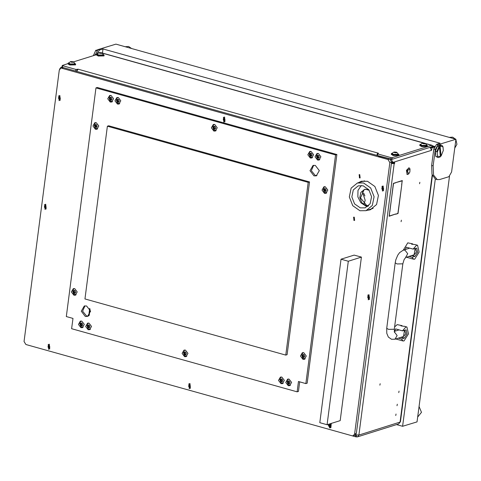 <?xml version="1.0" encoding="UTF-8"?>
<svg xmlns="http://www.w3.org/2000/svg" width="481" height="481" viewBox="0 0 481 481"><rect width="100%" height="100%" fill="white"/><g stroke="black" fill="none" stroke-linecap="round" stroke-linejoin="round"><path stroke-width="0.72" d="M419.859 182.293L419.558 183.766L419.859 182.293M399.032 391.137L398.731 392.616L399.032 391.137M396.055 414.027L395.755 415.506L396.055 414.027M397.33 404.22L397.029 405.693L397.33 404.22M379.864 385.179L380.164 383.7L379.864 385.179M401.1 221.681L401.401 220.202L401.1 221.681M434.571 146.525L433.94 146.344L434.638 146.386M391.456 163.137L393.145 163.065M391.931 162.686L390.981 160.985M433.94 146.344L430.495 147.643M389.85 211.796L393.416 183.351L395.671 182.642L393.518 183.556L389.724 211.766M395.767 214.207L397.925 213.299L401.725 185.011L398.021 213.504L395.767 214.207M395.671 214.009L389.141 216.294L389.682 212.085L389.303 216.011L395.671 214.009M401.755 184.77L402.14 180.844L395.803 182.6L402.302 180.555L401.635 184.734M430.032 147.36L431.571 150.306L393.049 162.41L393.26 163.095L394.697 162.68L394.588 163.498L391.396 163.606M434.331 147.084L431.974 147.823L431.571 150.306M59.596 69.168L61.009 67.286L62.091 67.274L73.689 70.521M378.511 156.115L391.191 159.349L393.049 162.41L391.6 162.007L356.349 433.411L354.942 435.245L353.192 435.792L354.599 433.958L356.349 433.411M430.525 147.42L431.974 147.823M432.395 175.547L400.42 421.759L398.641 423.941L357.497 436.874L358.904 435.04L394.149 163.636M356.325 435.161L356.409 436.88L357.497 436.874M393.139 163.089L394.588 163.498M356.619 435.245L356.168 434.872M356.409 436.88L356 436.886L355.255 435.113M355.712 434.77L358.904 435.04L400.048 422.108L432.16 174.874M401.743 180.736L402.14 180.844M395.244 214.141L395.641 214.249M397.631 213.39L398.021 213.504M395.244 182.774L395.641 182.888M432.371 145.869L433.946 146.314M409.878 171.933L410.01 169.053L407.329 170.635L408.646 173.918L409.878 171.933M408.477 174.038L407.323 174.471L406.788 170.442L409.163 167.893L409.92 168.867M408.976 167.869L406.421 170.34L407.148 174.399M413.576 254.954L413.245 255.814L411.105 255.736M408.964 256.403L412.049 257.269L413.636 259.223L414.688 259.187L419.137 252.11L417.544 245.25L416.492 245.286L413.113 249.092L406.223 247.168L405.387 249.477M412.674 243.885L407.792 242.851L403.306 250.132M414.923 244.595L411.538 244.156M412.049 257.269L415.061 256.325L417.676 252.164L416.738 248.124L413.113 249.092M411.983 258.76L409.752 258.135M402.958 336.706L402.627 337.566L400.487 337.482M398.346 338.155L401.431 339.015L403.018 340.969L404.07 340.933L408.519 333.856L406.926 326.996L405.874 327.038L402.495 330.844L395.61 328.914L394.769 331.229M402.056 325.637L397.174 324.603L394.63 326.894M404.305 326.34L400.92 325.902M401.431 339.015L404.443 338.071L407.058 333.91L406.12 329.876L402.495 330.844M401.364 340.506L399.134 339.881M102.423 53.084L102.97 48.942L440.049 143.248L436.55 144.318L433.82 149.08L431.661 165.44L431.986 174.29L435.317 179.028L402.627 426.31L396.53 424.603M88.744 315.795L89.713 308.465M90.049 309.115L89.219 315.374M435.317 179.028L437.253 179.605L439.694 179.527L448.875 176.719L451.599 171.957L455.928 139.231L437.999 144.727L435.275 149.483L433.11 165.849L433.543 175.072L437.253 179.605M449.513 176.359L417.057 421.891L402.627 426.31M95.202 55.087L98.028 49.603L115.951 44.114L455.928 139.231M96.903 53.926L99.477 50.012L102.97 48.942M434 148.154L433.363 152.573M442.538 145.929L442.977 146.837L440.145 146.248L439.748 145.797L441.618 145.238L442.538 145.929M441.618 145.238L440.169 144.829L437.349 146.386L435.299 151.19L436.748 151.599L439.039 146.495L438.311 146.29L439.027 145.593L439.748 145.797M437.247 156.872L435.798 156.469L438.167 157.564L437.247 156.872L437.536 156.169L440.368 156.752L439.436 146.945L437.187 152.507L436.748 151.599M442.977 146.837L443.326 150.499L441.077 156.054L440.313 156.187M440.319 156.788L438.167 157.564M441.077 156.054L440.145 146.248M435.798 156.469L435.299 151.19M437.536 156.169L437.187 152.507M439.039 146.495L439.436 146.945M439.123 146.585L439.027 145.593M95.082 55.123L95.292 54.407M96.621 50.806L95.653 50.535L93.422 55.646M98.118 49.579L95.653 50.535M93.38 55.658L95.791 50.277M434.139 146.302L432.401 145.815M432.365 146.843L431.896 146.711M455.513 139.117L452.633 137.139L449.344 137.392M454.761 148.034L456.95 144.288L455.874 139.622M418.5 411.002L417.875 415.728M417.7 417.051L421.506 412.355L419.095 406.493M131.487 48.461L128.607 46.483L125.319 46.735M76.701 71.188L75.721 71.086L75.932 69.45L78.175 69.222L378.427 153.229L377.369 153.655L377.777 153.902L377.567 155.537L377.158 155.291L377.369 153.655M75.721 71.086L62.458 67.376L62.049 67.13L62.259 65.494L62.668 65.741L62.458 67.376M431.283 146.964L391.997 159.313L377.567 155.537M75.932 69.45L62.668 65.741M390.831 159.247L391.047 157.618L377.777 153.902M391.047 157.618L392.207 157.678L391.997 159.313M431.601 146.976L432.377 145.617L431.601 145.298L392.207 157.678M62.259 65.494L67.995 63.636M73.545 61.893L96.447 54.69L95.298 54.365M378.222 153.247L377.856 153.445M377.314 154.064L376.761 155.315M76.653 71.35L78.114 69.282M102.062 52.988L423.815 143.001M432.377 145.617L432.197 145.923M431.114 147.234L430.754 147.132M75.036 63.564L75.667 64.226L69.889 64.352L68.049 63.239L68.825 62.758M75.667 64.226L75.577 64.881L69.799 65.007L67.965 63.895L68.049 63.239M72.306 62.283L73.743 62.145L72.944 61.664L70.436 61.724L72.306 62.283M71.224 62.205L70.713 61.514L73.527 61.881L71.224 62.205M73.527 61.881L75.114 63.841L70.232 63.943L68.681 63.005L70.713 61.514M68.681 63.005L70.19 64.256L75.072 64.153L75.114 63.841M100.757 53.343L102.194 53.199L101.395 52.724L98.888 52.784L100.757 53.343M99.675 53.265L99.164 52.573L101.978 52.94L99.675 53.265M101.978 52.94L103.565 54.9L98.683 55.002L97.132 54.064L99.164 52.573M97.132 54.064L98.647 55.315L103.523 55.207L103.565 54.9M424.062 143.795L425.493 143.657L424.699 143.176L422.192 143.236L424.062 143.795M422.973 143.717L422.468 143.025L425.282 143.392L422.973 143.717M425.282 143.392L426.863 145.352L421.987 145.454L420.436 144.516L422.468 143.025M420.436 144.516L421.945 145.767L426.827 145.665L426.863 145.352M395.61 152.742L397.041 152.597L396.242 152.122L393.741 152.176L395.61 152.742M394.522 152.663L394.017 151.972L396.831 152.333L394.522 152.663M396.831 152.333L398.412 154.293L393.536 154.401L391.985 153.457L394.017 151.972M391.985 153.457L393.494 154.708L398.376 154.605L398.412 154.293M103.487 54.624L104.118 55.285L98.34 55.411L96.501 54.293L97.276 53.818M104.118 55.285L104.034 55.94L98.25 56.061L96.416 54.948L96.501 54.293M426.791 145.076L427.417 145.737L421.639 145.863L419.799 144.751L420.58 144.27M427.417 145.737L427.332 146.392L421.554 146.519L419.715 145.406L419.799 144.751M398.34 154.022L398.965 154.684L393.187 154.804L391.348 153.692L392.123 153.211M398.965 154.684L398.881 155.333L393.103 155.459L391.263 154.347L391.348 153.692M327.946 424.452L329.834 428.006L331.427 423.358M189.201 388.66L189.875 383.507L189.201 388.66M48.575 349.314L49.242 344.162L48.575 349.314M44.967 209.367L45.635 204.215L44.967 209.367M59.085 100.643L59.752 95.491L59.085 100.643M382.389 191.095L383.056 185.943L382.389 191.095M368.266 299.819L368.933 294.667L368.266 299.819M223.815 122.162L224.483 117.009L223.815 122.162M370.989 209.536L368.903 209.788M367.147 210.341L370.13 209.854L376.551 204.545L378.397 195.484L374.891 186.478L367.508 181.295L361.171 181.355L358.447 182.66M63.546 67.683L60.708 68.242L63.546 67.683L389.742 158.946L391.6 162.007L389.85 162.554L354.599 433.958M360.197 182.107L362.061 181.121M353.192 435.792L352.11 435.804L25.908 344.54L24.05 341.48L59.301 70.076L60.708 68.242M389.85 162.554L387.993 159.494L389.742 158.946M61.79 68.23L387.993 159.494M327.05 424.735L340.181 420.61L361.417 257.113L354.166 255.086L341.035 259.211L319.805 422.709L327.05 424.735L348.286 261.237L341.035 259.211M361.417 257.113L348.286 261.237M364.899 195.929L363.798 193.344M364.213 203.493L363.774 203.902M368.578 189.466L364.526 189.364L360.852 192.394L359.794 197.571L361.802 202.723L366.023 205.682L368.434 205.898M365.422 189.153L364.237 189.544L360.528 197.962L366.678 205.477L368.614 205.718M360.275 207.876L365.163 207.834L370.123 203.74L371.548 196.753L368.843 189.803L363.143 185.804L358.255 185.852L353.301 189.941L351.876 196.933L354.581 203.884L360.275 207.876M361.267 185.486L358.014 190.44L357.846 196.909L360.828 202.772L365.969 206.09L367.845 206.409M357.359 183.002L363.516 182.942L370.689 187.975L374.098 196.729L372.3 205.531L366.059 210.684L359.908 210.738L352.729 205.706L349.326 196.957L351.118 188.155L357.359 183.002L364.532 180.862M373.166 208.333L366.059 210.684M363.913 204.016L365.193 200.306L362.163 191.234M365.332 189.201L369.192 190.278M330.958 427.639L331.247 423.418M329.383 425.932L330.02 426.575L330.874 426.316L331.03 425.402L330.207 424.284L329.455 424.543L329.383 425.932M329.798 424.639L330.345 426.286M328.307 424.344L329.876 427.675L330.868 427.669L331.072 423.472M330.441 426.232L331.018 426.07M224.94 121.795L224.615 117.28L223.533 117.322M223.37 120.088L224.002 120.731L224.861 120.472L225.012 119.559L224.188 118.44L223.443 118.699L223.37 120.088M223.779 118.795L224.326 120.442M223.857 121.831L224.855 121.825L224.441 117.34L223.449 117.346L223.857 121.831M224.423 120.382L225 120.22M369.39 299.453L369.065 294.943L367.983 294.979M367.821 297.745L368.452 298.388L369.312 298.13L369.462 297.216L368.638 296.104L367.893 296.356L367.821 297.745M368.23 296.458L368.777 298.1M368.308 299.495L369.306 299.483L368.891 294.997L367.899 295.003L368.308 299.495M368.873 298.046L369.45 297.883M383.513 190.729L383.189 186.219L382.106 186.255M381.938 189.021L382.575 189.664L383.429 189.406L383.585 188.492L382.762 187.374L382.01 187.632L381.938 189.021M382.353 187.728L382.9 189.376M382.431 190.765L383.423 190.759L383.014 186.273L382.016 186.279L382.431 190.765M382.996 189.322L383.573 189.159M60.209 100.276L59.884 95.761L58.802 95.803M58.64 98.569L59.271 99.212L60.131 98.954L60.281 98.034L59.458 96.921L58.712 97.18L58.64 98.569M59.049 97.276L59.596 98.924M59.127 100.313L60.125 100.307L59.71 95.815L58.718 95.827L59.127 100.313M59.692 98.864L60.269 98.701M46.092 209.001L45.767 204.485L44.685 204.527M44.517 207.293L45.148 207.936L46.008 207.678L46.002 206.283L45.34 205.646L44.589 205.904L44.517 207.293M44.931 206L45.479 207.648M45.01 209.037L46.002 209.031L45.593 204.545L44.595 204.551L45.01 209.037M45.575 207.588L46.152 207.425M49.699 348.947L49.375 344.438L48.292 344.474M48.13 347.24L48.761 347.883L49.615 347.625L49.771 346.711L48.948 345.592L48.202 345.851L48.13 347.24M48.539 345.953L49.086 347.595M48.617 348.99L49.615 348.978L49.2 344.492L48.202 344.498L48.617 348.99M49.182 347.541L49.759 347.378M190.326 388.293L190.007 383.784L188.925 383.82M188.756 386.586L189.388 387.229L190.248 386.971L190.242 385.576L189.58 384.938L188.829 385.197L188.756 386.586M189.171 385.293L189.712 386.94M189.243 388.335L190.242 388.323L189.827 383.838L188.835 383.844L189.243 388.335M189.809 386.886L190.386 386.724M354.04 217.508L353.854 220.196L354.04 217.508M353.998 220.46L353.601 217.171L354.232 217.141L354.623 220.43L353.998 220.46M359.566 175L359.373 177.687L359.566 175M359.517 177.952L359.121 174.663L359.752 174.633L360.149 177.922L359.517 177.952M111.081 95.509L109.632 95.521L107.738 98.803L110.227 102.05L111.676 102.032L113.57 98.749L111.081 95.509M110.149 95.418L108.808 97.372M109.945 100.986L112.163 101.822M118.326 97.535L116.877 97.547L114.989 100.836L117.478 104.076L118.927 104.064L120.815 100.782L118.326 97.535M117.4 97.445L116.059 99.399M117.196 103.012L119.414 103.848M96.278 122.715L94.829 122.727L92.941 126.01L95.43 129.251L96.873 129.239L98.767 125.956L96.278 122.715M95.352 122.625L94.005 124.579M95.142 128.193L97.36 129.028M214.736 124.513L213.287 124.525L211.399 127.808L213.889 131.048L215.338 131.036L217.226 127.754L214.736 124.513M213.811 124.423L212.47 126.377M213.606 129.99L215.825 130.826M311.147 151.485L309.698 151.497L307.81 154.78L310.299 158.027L311.748 158.008L313.636 154.726L311.147 151.485M310.221 151.395L308.88 153.349M310.017 156.962L312.235 157.798M318.398 153.511L316.949 153.523L315.061 156.806L317.55 160.053L318.999 160.041L320.887 156.758L318.398 153.511M317.472 153.421L316.125 155.375M317.262 158.989L319.48 159.824M325.342 186.802L323.893 186.814L322.005 190.097L324.495 193.338L325.944 193.326L327.832 190.043L325.342 186.802M324.416 186.712L323.07 188.666M324.206 192.28L326.431 193.115M303.788 352.747L302.339 352.765L300.451 356.048L302.94 359.289L304.389 359.277L306.277 355.994L303.788 352.747M302.862 352.657L301.521 354.617M302.657 358.231L304.876 359.06M289.093 379.136L287.644 379.148L285.756 382.431L288.245 385.678L289.694 385.666L291.582 382.383L289.093 379.136M288.167 379.046L286.826 381M287.963 384.614L290.181 385.449M281.848 377.11L280.399 377.122L278.505 380.405L280.994 383.652L282.443 383.634L284.337 380.351L281.848 377.11M280.916 377.02L279.575 378.974M280.712 382.587L282.93 383.423M185.438 350.132L183.989 350.15L182.095 353.433L184.584 356.674L186.033 356.661L187.927 353.379L185.438 350.132M184.506 350.048L183.165 352.002M184.301 355.615L186.52 356.445M89.027 323.16L87.578 323.172L85.684 326.455L88.173 329.701L89.622 329.689L91.516 326.407L89.027 323.16M88.095 323.07L86.754 325.024M87.891 328.637L90.109 329.473M81.776 321.134L80.327 321.146L78.439 324.428L80.928 327.675L82.371 327.657L84.265 324.374L81.776 321.134M80.85 321.043L79.503 322.998M80.64 326.611L82.858 327.447M74.723 288.66L73.274 288.672L71.386 291.955L73.876 295.202L75.325 295.19L77.213 291.907L74.723 288.66M73.797 288.57L72.457 290.524M73.587 294.138L75.812 294.973M88.197 316.137L86.556 316.011L82.624 311.231L84.957 305.838M85.239 316.426L81.259 311.237L84.283 305.982L86.598 305.964L90.584 311.153L87.56 316.408L85.239 316.426M316.919 175.607L315.277 175.481L311.345 170.695L313.684 165.302M313.967 175.89L309.98 170.701L313.011 165.452L315.326 165.428L319.306 170.617L316.282 175.872L313.967 175.89M335.57 154.93L305.874 383.579L298.479 381.505L297.138 391.811L71.627 328.715L72.962 318.416L66.294 316.546L95.99 87.897L335.57 154.93L336.88 154.515L307.185 383.165L305.874 383.579M285.774 355.098L287.085 354.683L309.523 181.95L108.724 125.769L107.413 126.184L84.981 298.917L285.774 355.098L308.207 182.365L309.523 181.95M299.693 381.848L298.454 391.396L297.138 391.811M95.99 87.897L97.306 87.488L336.88 154.515M308.207 182.365L107.413 126.184M186.045 354.01L186.249 353.301L185.594 352.074L184.451 351.839L183.808 352.82L184.512 354.707L185.63 354.948L186.045 354.01M185.407 354.347L185.804 354.419M184.373 352.675L184.963 354.479M185.66 354.966L184.445 351.815L185.66 354.966M186.82 356.235L184.451 355.736L183.219 351.809L184.896 350.042M184.963 352.158L184.572 352.591M311.76 155.357L311.965 154.654L311.309 153.421L310.167 153.186L309.523 154.167L310.227 156.054L311.345 156.301L311.76 155.357M311.123 155.694L311.52 155.766M310.083 154.028L310.678 155.832M311.375 156.313L310.161 153.168L311.375 156.313M312.536 157.582L310.167 157.089L308.934 153.162L310.612 151.389M310.678 153.505L310.287 153.944M75.337 292.538L75.535 291.829L74.886 290.602L73.743 290.368L73.094 291.348L73.803 293.236L74.922 293.476L75.337 292.538M74.693 292.869L75.09 292.941M73.659 291.203L74.254 293.007M74.952 293.494L73.731 290.344L74.952 293.494M76.112 294.763L73.743 294.264L72.505 290.338L74.17 288.576M74.248 290.686L73.858 291.119M96.885 126.587L96.819 125.174L95.298 124.417L94.649 125.397L94.973 126.762L96.477 127.525L96.885 126.587M96.248 126.924L96.645 126.996M95.214 125.252L95.803 127.056M96.507 127.543L95.286 124.393L96.507 127.543M97.667 128.812L95.292 128.313L94.06 124.387L95.719 122.625M95.803 124.735L95.412 125.168M111.688 99.381L111.893 98.677L111.237 97.445L110.101 97.216L109.47 98.184L110.155 100.084L111.273 100.325L111.688 99.381M111.051 99.717L111.448 99.789M110.017 98.052L110.606 99.856M111.309 100.337L110.089 97.192L111.309 100.337M112.47 101.605L110.095 101.112L108.862 97.186L110.522 95.418M110.606 97.535L110.215 97.968M118.939 101.413L119.144 100.703L118.488 99.477L117.346 99.242L116.703 100.222L117.406 102.11L118.524 102.351L118.939 101.413M118.296 101.744L118.699 101.816M117.262 100.078L117.857 101.882M118.554 102.369L117.34 99.218L118.554 102.369M119.715 103.637L117.346 103.138L116.107 99.212L117.773 97.451M117.857 99.561L117.466 99.994M215.35 128.385L215.554 127.675L214.899 126.449L213.756 126.214L213.113 127.194L213.817 129.082L214.935 129.323L215.35 128.385M214.712 128.722L215.109 128.794M213.672 127.05L214.267 128.854M214.965 129.341L213.75 126.19L214.965 129.341M216.125 130.61L213.756 130.111L212.524 126.184L214.201 124.417M214.267 126.533L213.877 126.966M319.011 157.389L318.939 155.976L317.436 155.207L316.769 156.199L317.093 157.564L318.596 158.327L319.011 157.389M318.368 157.72L318.765 157.792M317.334 156.054L317.929 157.858M318.626 158.345L317.406 155.195L318.626 158.345M319.787 159.614L317.412 159.115L316.179 155.189L317.839 153.427M317.923 155.537L317.532 155.97M325.956 190.674L325.884 189.261L324.386 188.498L323.713 189.484L324.044 190.849L325.541 191.618L325.956 190.674M325.312 191.011L325.709 191.083M324.278 189.346L324.873 191.149M325.571 191.63L324.35 188.48L325.571 191.63M326.731 192.899L324.362 192.406L323.124 188.48L324.801 186.706M324.867 188.823L324.477 189.261M304.401 356.625L304.605 355.916L303.95 354.689L302.808 354.455L302.164 355.435L302.868 357.323L303.986 357.563L304.401 356.625M303.764 356.956L304.16 357.034M302.729 355.291L303.319 357.094M304.016 357.581L302.802 354.431L304.016 357.581M305.176 358.85L302.808 358.351L301.575 354.425L303.252 352.657M303.319 354.774L302.928 355.206M289.706 383.014L289.905 382.305L289.255 381.078L288.113 380.844L287.464 381.818L288.173 383.712L289.291 383.952L289.706 383.014M289.063 383.345L289.46 383.417M288.029 381.68L288.624 383.483M289.321 383.97L288.107 380.82L289.321 383.97M290.482 385.239L288.113 384.74L286.874 380.814L288.552 379.046M288.618 381.162L288.227 381.595M282.455 380.982L282.383 379.569L280.886 378.806L280.219 379.792L280.543 381.156L282.04 381.926L282.455 380.982M281.818 381.319L282.215 381.391M280.784 379.653L281.373 381.457M282.07 381.938L280.856 378.787L282.07 381.938M283.231 383.207L280.862 382.714L279.629 378.787L281.307 377.014M281.373 379.13L280.982 379.569M82.389 325.006L82.317 323.593L80.814 322.829L80.147 323.815L80.856 325.703L81.974 325.95L82.732 324.897M81.746 325.342L82.143 325.415M80.712 323.677L81.301 325.481M82.004 325.962L80.784 322.817L82.004 325.962M83.165 327.23L80.79 326.737L79.557 322.811L81.235 321.037M81.301 323.154L80.91 323.593M89.634 327.038L89.562 325.625L88.065 324.855L87.398 325.847L87.722 327.212L89.219 327.976L89.634 327.038M88.997 327.369L89.394 327.441M87.963 325.703L88.552 327.507M89.25 327.994L88.035 324.843L89.25 327.994M90.41 329.263L88.041 328.763L86.808 324.837L88.486 323.07M88.552 325.186L88.161 325.619M413.245 255.814L415.061 256.325M402.627 337.566L404.443 338.071M405.603 257.461L407.72 253.721L404.924 250.12L403.294 250.138L409.674 248.13M405.699 257.425L404.094 259.602L402.819 263.847L397.041 263.967L395.202 262.854L386.706 328.252L388.546 329.371L394.324 329.244L394.51 332.461M394.336 331.878L397.114 335.534L394.985 339.213L403.517 336.532L404.491 330.219M415.331 248.394L416.462 252.008L414.135 254.78L415.103 248.467M437.999 144.727L436.55 144.318M98.028 49.603L99.477 50.012M435.275 149.483L433.82 149.08M433.11 165.849L431.661 165.44M102.351 53.181L423.256 142.959M425.655 143.633L431.601 145.298M77.098 69.517L76.966 70.545M71.08 61.965L71.122 61.646M72.403 62.32L72.493 61.634M71.651 62.241L71.741 61.538M99.531 53.024L99.573 52.7M100.854 53.373L100.944 52.688M101.479 53.307L101.527 52.94M100.102 53.301L100.192 52.591M422.829 143.476L422.871 143.158M424.158 143.831L424.248 143.14M424.783 143.759L424.831 143.398M423.4 143.753L423.496 143.049M394.378 152.417L394.42 152.098M395.707 152.772L395.791 152.086M396.332 152.699L396.38 152.339M394.949 152.699L395.039 151.99M329.948 425.787L329.467 425.938M330.399 424.332L330.074 424.434M331.006 426.184L330.694 426.28M330.315 426.16L329.834 426.31M329.786 425.306L329.305 425.457M329.852 424.789L329.371 424.939M223.93 119.943L223.449 120.094M224.38 118.482L224.056 118.585M224.988 120.334L224.675 120.436M224.296 120.31L223.815 120.466M223.767 119.462L223.286 119.613M223.839 118.939L223.358 119.096M368.38 297.601L367.899 297.751M368.831 296.146L368.506 296.248M369.438 297.998L369.125 298.094M368.747 297.973L368.266 298.124M368.224 297.12L367.737 297.276M368.29 296.603L367.809 296.753M382.503 188.877L382.022 189.027M382.954 187.422L382.629 187.524M383.561 189.273L383.249 189.37M382.87 189.249L382.383 189.4M382.341 188.396L381.86 188.546M382.407 187.879L381.926 188.029M59.199 98.419L58.718 98.569M59.65 96.964L59.325 97.066M60.257 98.815L59.945 98.918M59.566 98.791L59.085 98.942M59.043 97.944L58.556 98.094M59.109 97.421L58.628 97.571M45.076 207.143L44.595 207.299M45.533 205.688L45.208 205.79M46.14 207.539L45.827 207.642M45.442 207.515L44.961 207.672M44.919 206.668L44.438 206.818M44.986 206.145L44.505 206.301M48.689 347.096L48.208 347.246M49.14 345.641L48.815 345.743M49.747 347.492L49.435 347.589M49.056 347.468L48.575 347.619M48.527 346.615L48.046 346.765M48.599 346.098L48.112 346.248M189.316 386.441L188.835 386.592M189.773 384.986L189.448 385.089M190.374 386.838L190.061 386.934M189.682 386.814L189.201 386.964M189.159 385.96L188.678 386.111M189.225 385.443L188.744 385.594M185.828 354.599L185.275 354.78M184.518 353.27L183.862 353.481M184.866 352.05L184.289 352.23M184.788 353.98L184.133 354.184M311.544 155.952L310.985 156.127M310.233 154.623L309.572 154.828M310.576 153.403L310.005 153.583M310.504 155.327L309.848 155.531M75.12 293.127L74.561 293.302M73.803 291.799L73.148 292.003M74.152 290.578L73.581 290.758M74.08 292.502L73.425 292.713M96.669 127.182L96.116 127.357M95.358 125.848L94.703 126.058M95.707 124.627L95.13 124.813M95.629 126.557L94.973 126.762M111.472 99.976L110.919 100.15M110.161 98.647L109.506 98.852M110.51 97.427L109.933 97.607M110.432 99.351L109.776 99.555M118.723 102.002L118.164 102.176M117.412 100.673L116.751 100.878M117.755 99.453L117.184 99.633M117.683 101.377L117.027 101.587M215.133 128.98L214.574 129.155M213.823 127.645L213.161 127.856M214.165 126.425L213.594 126.611M214.093 128.355L213.438 128.559M318.789 157.978L318.236 158.153M317.478 156.65L316.823 156.854M317.827 155.429L317.25 155.61M317.755 157.353L317.093 157.564M325.733 191.27L325.18 191.444M324.422 189.941L323.767 190.145M324.771 188.72L324.194 188.901M324.699 190.644L324.044 190.849M304.184 357.215L303.625 357.389M302.874 355.886L302.212 356.096M303.216 354.665L302.645 354.846M303.144 356.595L302.489 356.8M289.49 383.604L288.931 383.778M288.173 382.275L287.518 382.479M288.522 381.054L287.951 381.235M288.45 382.978L287.794 383.189M282.239 381.577L281.686 381.752M280.928 380.249L280.273 380.453M281.277 379.028L280.7 379.208M281.199 380.952L280.543 381.156M82.167 325.601L81.614 325.775M80.856 324.272L80.201 324.477M81.205 323.052L80.628 323.232M81.133 324.976L80.471 325.18M89.418 327.627L88.865 327.801M88.107 326.298L87.452 326.503M88.456 325.078L87.879 325.258M88.378 327.002L87.722 327.212M352.29 435.846L356 436.886M62.073 66.949L61.009 67.286M391.811 162.692L393.26 163.095M410.01 169.053L409.848 168.633M409.163 167.893L408.796 167.791M407.323 174.471L406.956 174.369M408.646 173.918L408.291 174.194M417.544 245.25L414.905 244.51M413.636 259.223L406.427 257.203M406.926 326.996L404.287 326.262M403.018 340.969L395.809 338.955M386.706 328.252L386.79 333.333L388.341 337.043L391.558 339.291L394.985 339.213M404.713 330.146L405.85 333.754L403.517 336.532M402.819 263.847L394.324 329.244M405.675 257.437L414.135 254.78M394.264 331.385L399.056 329.882M403.294 250.138L399.567 252.663L397.733 255.219L395.815 259.872L395.202 262.854M440.343 156.77L439.989 157.046M425.348 143.428L431.974 145.286M431.697 147.048L432.395 145.827M71.11 61.989L71.158 61.604M101.431 53.463L101.503 52.892M99.561 53.048L99.609 52.657M424.729 143.915L424.807 143.35M422.865 143.5L422.913 143.116M396.278 152.856L396.356 152.291M394.408 152.447L394.462 152.056M330.375 424.476L329.894 424.633M224.356 118.633L223.875 118.789M368.807 296.296L368.326 296.446M382.93 187.566L382.449 187.722M59.626 97.114L59.145 97.264M45.509 205.838L45.028 205.988M49.116 345.791L48.635 345.941M189.742 385.137L189.261 385.287M186.394 353.902L186.075 353.998M185.438 354.335L184.776 354.539M185.798 352.092L185.329 352.242M184.686 352.579L184.031 352.783M312.109 155.249L311.79 155.345M311.147 155.682L310.492 155.886M311.514 153.445L311.045 153.589M310.401 153.926L309.746 154.13M75.679 292.424L75.367 292.526M74.723 292.857L74.068 293.067M75.09 290.62L74.621 290.771M73.978 291.101L73.322 291.312M97.234 126.479L96.915 126.575M96.278 126.912L95.623 127.116M96.645 124.669L96.17 124.819M95.533 125.156L94.877 125.361M112.037 99.272L111.718 99.375M111.081 99.705L110.426 99.91M111.448 97.469L110.973 97.613M110.335 97.95L109.674 98.154M119.288 101.299L118.969 101.401M118.326 101.731L117.671 101.942M118.693 99.495L118.224 99.645M117.58 99.976L116.925 100.186M215.698 128.277L215.38 128.373M214.736 128.71L214.081 128.914M215.103 126.467L214.634 126.617M213.991 126.954L213.336 127.158M319.354 157.275L319.041 157.377M318.398 157.708L317.743 157.918M318.765 155.471L318.29 155.622M317.652 155.952L316.997 156.163M326.298 190.566L325.986 190.662M325.342 190.999L324.687 191.204M325.709 188.762L325.234 188.907M324.597 189.243L323.941 189.448M304.75 356.511L304.431 356.613M303.788 356.95L303.132 357.155M304.154 354.707L303.685 354.858M303.042 355.194L302.387 355.399M290.055 382.9L289.736 383.002M289.093 383.333L288.438 383.543M289.46 381.096L288.991 381.247M288.347 381.577L287.692 381.788M282.804 380.874L282.485 380.97M281.848 381.307L281.187 381.511M282.209 379.07L281.74 379.214M281.096 379.551L280.441 379.756M81.776 325.33L81.121 325.535M82.143 323.094L81.668 323.238M81.03 323.575L80.375 323.779M89.983 326.924L89.664 327.026M89.027 327.357L88.366 327.567M89.388 325.12L88.919 325.27M88.276 325.601L87.62 325.811"/></g></svg>
